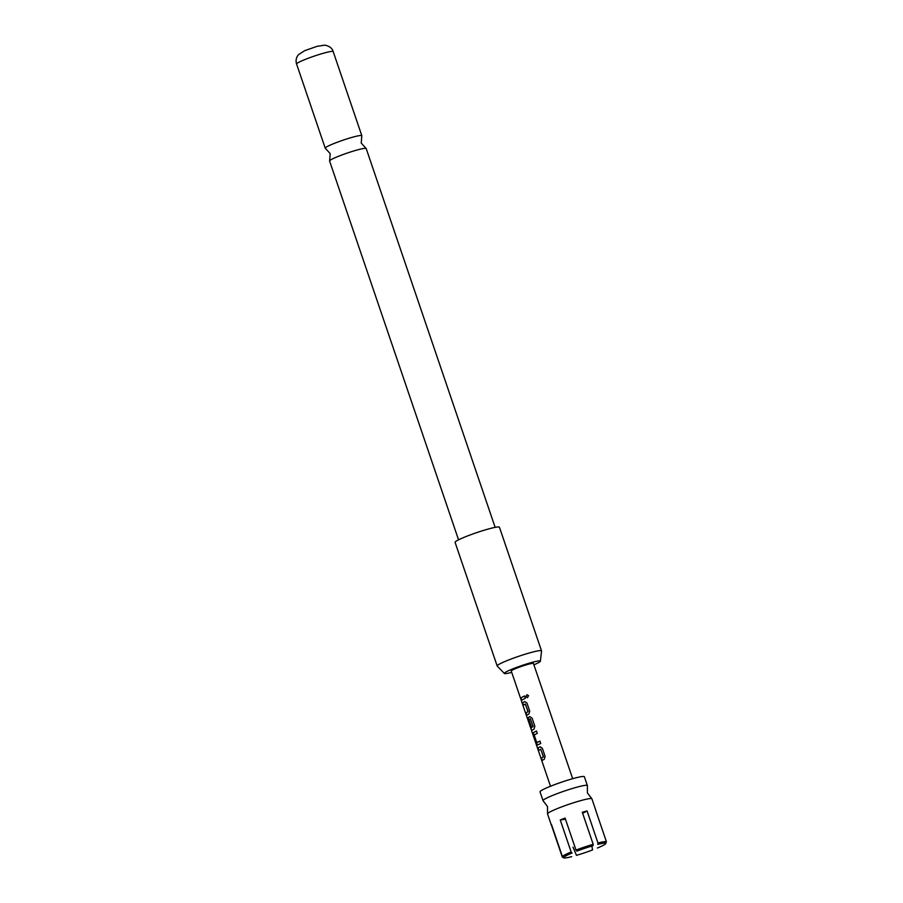 <?xml version="1.0" encoding="UTF-8"?>
<svg xmlns="http://www.w3.org/2000/svg" width="903" height="903" viewBox="0 0 903 903"><rect width="100%" height="100%" fill="white"/><g stroke="black" fill="none" stroke-linecap="round" stroke-linejoin="round"><path stroke-width="1.35" d="M528.56 695.682L527.442 697.692L525.93 696.698L527.013 694.689L528.56 695.682M527.454 697.692L526.054 696.676L527.047 694.689M562.321 857.116L563.822 857.839A22.259 2.099 161.2 0 0 563.833 857.85L562.355 857.128A23.433 2.212 -18.8 0 1 562.321 857.116L551.428 825.094A23.433 2.212 -18.8 0 1 551.293 824.947L547.534 813.908A23.433 2.212 -18.8 0 1 547.534 813.738A23.433 2.212 -18.8 0 1 550.616 811.605A23.433 2.212 -18.8 0 1 581.013 800.543A23.433 2.212 -18.8 0 1 591.781 798.681A23.433 2.212 -18.8 0 1 591.894 798.805L595.653 809.856A23.433 2.212 -18.8 0 1 595.63 810.047M458.555 539.813L329.595 161.005A19.324 1.817 -18.8 0 1 329.629 160.802A19.324 1.817 -18.8 0 1 332.135 159.097A19.324 1.817 -18.8 0 1 357.216 149.977A19.324 1.817 -18.8 0 1 366.042 148.397A19.324 1.817 -18.8 0 1 366.189 148.543L495.149 527.363M551.293 824.947A23.433 2.212 -18.8 0 1 551.485 824.495L562.388 856.507A23.433 2.212 -18.8 0 1 571.147 852.003L560.255 819.98A23.433 2.212 -18.8 0 1 565.086 818.073L575.99 850.084A23.433 2.212 -18.8 0 1 593.192 844.305L582.3 812.282A23.433 2.212 -18.8 0 1 584.772 811.583A23.433 2.212 -18.8 0 1 587.074 810.973L597.967 842.996A23.433 2.212 -18.8 0 1 606.41 841.72L605.676 843.199A22.259 2.099 161.2 0 0 605.653 843.188A22.259 2.099 161.2 0 0 597.775 844.384L597.967 842.996M591.781 798.681L587.413 792.936L587.379 785.734A23.433 2.212 161.2 0 0 587.379 785.565A23.433 2.212 161.2 0 0 576.509 787.292A23.433 2.212 161.2 0 0 546.101 798.365A23.433 2.212 161.2 0 0 543.019 800.668A23.433 2.212 161.2 0 0 543.132 800.792L547.489 806.526L547.534 813.738M587.379 785.565L584.376 776.727A23.433 2.212 161.2 0 0 573.495 778.465A23.433 2.212 161.2 0 0 550.898 786.084A23.433 2.212 161.2 0 0 540.017 791.829L543.019 800.668M537.793 748.079L540.062 746.804L542.353 748.282L545.107 756.387L544.295 759.242L542.026 760.518L541.236 758.204L543.358 756.816L540.807 749.321L538.583 750.393L537.793 748.079L540.231 746.758M536.156 743.293L533.278 732.581L536.484 731.046L537.274 733.36L534.181 735.019L536.732 742.514L539.926 741.171L540.716 743.485L537.511 745.02L536.156 743.293L533.402 735.177M527.521 718.732L530.704 728.044L533.007 726.418L530.309 718.811L528.966 719.691L531.212 726.283L530.535 726.746L528.153 717.513L529.801 716.655L532.093 718.133L534.847 726.249L534.034 729.105L531.54 730.583L550.491 786.242M531.574 730.651L530.806 728.01M522.397 702.873L524.677 701.586L526.957 703.065L529.722 711.18L528.91 714.036L526.641 715.311L525.851 712.998L527.973 711.609L525.422 704.103L523.187 705.187L522.397 702.873L524.846 701.541M520.715 697.929L524.541 695.953L525.332 698.279L521.505 700.243L520.715 697.929L524.677 695.931M572.671 778.691L533.447 663.479A11.716 1.106 161.2 0 0 528.007 664.348A11.716 1.106 161.2 0 0 516.708 668.152A11.716 1.106 161.2 0 0 511.267 671.031L527.533 718.799M533.899 664.822A19.065 1.795 161.2 0 0 540.4 661.188A19.065 1.795 161.2 0 0 531.551 662.52A19.065 1.795 161.2 0 0 512.825 668.852A19.065 1.795 161.2 0 0 504.359 673.469A19.065 1.795 161.2 0 0 511.719 672.374M504.359 673.469L497.226 666.053A23.433 2.212 -18.8 0 1 497.169 665.974A23.433 2.212 -18.8 0 1 508.05 660.217A23.433 2.212 -18.8 0 1 530.648 652.609A23.433 2.212 -18.8 0 1 541.529 650.871A23.433 2.212 -18.8 0 1 541.54 650.973L540.4 661.188M541.529 650.871L499.438 527.217A23.433 2.212 161.2 0 0 488.557 528.955A23.433 2.212 161.2 0 0 465.959 536.574A23.433 2.212 161.2 0 0 455.078 542.319L497.169 665.974M366.042 148.397L361.234 143.069L361.787 135.924A19.324 1.817 161.2 0 0 361.821 135.71A19.324 1.817 161.2 0 0 352.847 137.143A19.324 1.817 161.2 0 0 327.766 146.275A19.324 1.817 161.2 0 0 325.227 148.171A19.324 1.817 161.2 0 0 325.373 148.318L330.182 153.645L329.629 160.802M563.833 857.85A22.259 2.099 161.2 0 0 571.712 856.654M573.044 847.195L576.486 855.344A22.259 2.099 161.2 0 0 592.582 849.937L591.826 846.043M597.414 848.019A22.259 2.099 161.2 0 0 605.608 843.808L606.252 842.036M593.192 844.305L593 845.705A22.259 2.099 161.2 0 0 576.915 851.111L575.99 850.084M571.147 852.003L572.073 853.019A22.259 2.099 161.2 0 0 563.878 857.24L562.388 856.507M606.41 841.72L595.517 809.709A23.433 2.212 -18.8 0 1 595.653 809.856M582.627 813.264L587.074 810.973M560.255 819.98L565.47 819.202M521.731 700.175L520.941 697.85M523.413 705.119L522.623 702.805M526.855 715.244L526.065 712.93L528.142 711.564L525.264 704.001M532.973 726.622L530.704 728.044M530.75 726.678L528.153 717.513M528.357 717.456L529.971 716.621M533.142 726.576L530.309 718.811M533.617 735.11L533.278 732.581M537.725 744.964L536.382 743.214M536.845 742.638L540.073 741.137M533.481 732.525L536.619 731.012M538.798 750.325L538.007 748.011M542.251 760.45L541.461 758.136L543.538 756.77L540.66 749.208M324.211 53.017A19.324 1.817 161.2 0 0 305.564 59.293A19.324 1.817 161.2 0 0 296.59 64.034C295.529 60.557 296.184 57.408 298.543 54.598L304.717 50.658L317.201 46.301L324.854 45.15C329.46 46.087 332.236 48.231 333.184 51.584A19.324 1.817 161.2 0 0 324.211 53.017M296.59 64.034L325.227 148.171M333.184 51.584L361.821 135.71M530.896 727.976L531.732 730.414"/></g></svg>

